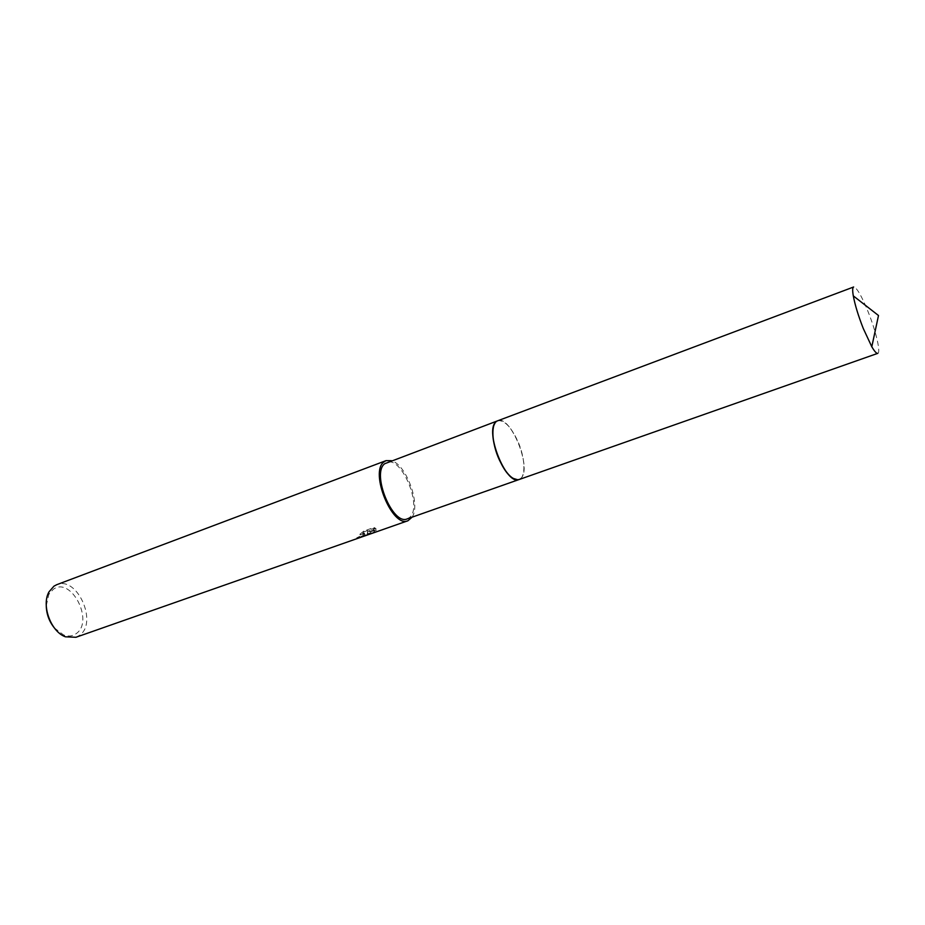 <?xml version="1.0" encoding="UTF-8"?>
<svg xmlns="http://www.w3.org/2000/svg" width="925" height="925" viewBox="0 0 925 925"><rect width="100%" height="100%" fill="white"/><g stroke="black" fill="none" stroke-linecap="round" stroke-linejoin="round"><path stroke-width="0.69" stroke-dasharray="4.62 3.47" d="M512.149 477.786L518.728 479.647L521.214 478.017C532.048 467.518 510.346 414.608 497.662 420.806L495.916 421.939L493.522 426.587M497.407 420.91L497.662 420.806C504.044 419.765 510.669 426.367 517.538 440.612C525.273 457.32 526.198 477.508 519.041 479.555L521.226 478.017C532.199 467.368 509.895 413.776 497.373 420.921L495.927 421.939M407.301 518.856L409.844 517.225C422.644 506.31 401.381 455.62 386.789 462.488M359.467 537.772L366.855 534.396L367.861 532.869L368.081 534.638M75.931 637.279L79.573 635.302C98.189 622.722 77.145 575.697 56.795 584.669M412.099 517.168C420.944 504.645 406.376 464.604 391.553 460.696M371.098 533.679L376.232 530.568L367.861 532.037L376.128 529.135L374.29 528.21L364.138 531.783L360.183 534.962C363.456 533.413 365.028 533.274 364.889 534.546L357.397 538.489M54.309 627.878L63.571 634.932C68.358 636.712 72.589 636.273 76.255 633.59C94.454 621.195 71.028 575.893 53.222 589.387L48.828 594.417L46.262 605.771M359.848 534.268L363.803 531.066L373.943 527.481L375.793 528.429L367.526 531.332L375.862 529.933L367.641 534.06L367.387 532.696C366.3 534.199 363.71 535.587 359.617 536.882L356.622 537.922L364.566 533.852C364.693 532.569 363.12 532.707 359.848 534.268L360.183 534.962M358.148 537.275L358.484 537.968M373.943 527.481L374.29 528.21M363.803 531.066L364.138 531.783M356.622 537.922L356.969 538.639M367.526 532.176L367.861 532.869M375.793 528.429L376.128 529.135M367.526 531.332L367.861 532.037M375.897 529.875L376.232 530.568M367.41 534.002L367.768 534.731M877.779 353.35C880.982 352.737 875.987 331.393 868.298 312.222C861.591 295.792 856.712 287.386 853.636 286.993M367.722 533.39L367.387 532.696M370.96 532.893L367.641 534.06M359.617 536.882L356.934 537.818M376.197 530.638L375.862 529.933M364.889 534.546L364.566 533.852M63.571 634.932L65.502 636.828M48.828 594.417L49.094 591.722"/><path stroke-width="1.39" d="M497.407 420.91L384.765 463.703C371.133 473.311 392.697 525.932 407.301 518.856L518.775 479.647C505.906 485.186 484.376 430.842 495.927 421.939M391.553 460.696L386.06 460.627L56.795 584.669L53.974 586.149L49.094 591.722C41.058 604.973 50.829 631.833 65.502 636.828L75.931 637.279L407.937 520.752L412.099 517.168M386.06 460.627L383.933 461.91C369.353 472.097 392.362 528.302 407.937 520.752M46.262 605.771C46.47 614.038 49.152 621.415 54.309 627.878M493.522 426.587C489.568 439.248 500.992 470.628 512.149 477.786M863.233 328.398L871.801 346.759C874.576 351.5 876.565 353.697 877.779 353.35L519.041 479.555C512.855 480.618 506.299 474.074 499.361 459.922C491.441 442.936 490.712 422.771 497.662 420.806L853.636 286.993C852.492 287.513 852.376 290.473 853.301 295.884C855.001 304.961 858.308 315.795 863.233 328.398M853.301 295.884L878.496 315.517L871.801 346.759"/></g></svg>
